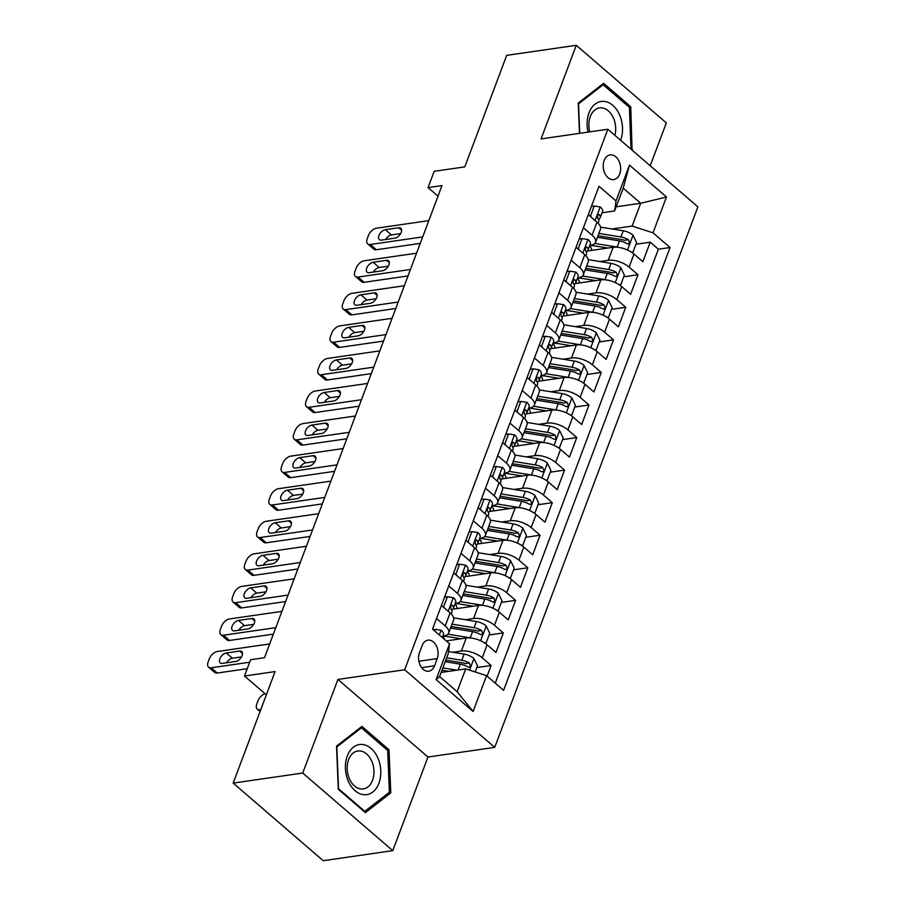<?xml version="1.0" encoding="UTF-8"?>
<svg xmlns="http://www.w3.org/2000/svg" width="906" height="906" viewBox="0 0 906 906"><rect width="100%" height="100%" fill="white"/><g stroke="black" fill="none" stroke-linecap="round" stroke-linejoin="round"><path stroke-width="1.36" d="M604.132 160.543A12.458 8.618 81.8 0 0 605.015 173.726A12.458 8.618 81.8 0 0 613.702 179.592A12.458 8.618 81.8 0 0 619.715 173.975A12.458 8.618 81.8 0 0 618.832 160.792A12.458 8.618 81.8 0 0 610.134 154.926A12.458 8.618 81.8 0 0 604.132 160.543M650.202 165.764L666.318 122.899L576.261 45.3L506.703 55.357L464.789 166.885L434.189 171.313L428.062 187.587L438.006 196.149M494.733 747.371L697.903 206.851L607.835 129.252L404.676 669.772L494.733 747.371L427.96 757.031L337.904 679.432L302.717 773.045L392.774 850.643L427.96 757.031M392.774 850.643L323.227 860.7L233.17 783.101L275.084 671.584L244.484 676.012L266.341 694.845M302.717 773.045L233.17 783.101M487.1 676.136L491.109 665.48L476.85 667.541M446.228 640.916L466.25 638.017A15.572 6.999 20.6 0 1 487.111 644.8L496.001 652.456L503.34 632.92L489.093 634.981M452.909 609.16L478.493 605.457A15.572 6.999 -159.4 0 1 499.353 612.241L508.243 619.885L515.582 600.35L501.324 602.411M465.14 576.601L490.724 572.898A15.572 6.999 -159.4 0 1 511.596 579.67L520.474 587.326L527.824 567.79L513.566 569.851M477.383 544.03L502.966 540.338A15.572 6.999 -159.4 0 1 523.827 547.111L532.717 554.766L540.055 535.231L525.808 537.292M489.625 511.471L515.208 507.768A15.572 6.999 -159.4 0 1 536.069 514.551L544.959 522.207L552.298 502.671L538.051 504.733M501.867 478.912L527.451 475.208A15.572 6.999 -159.4 0 1 548.311 481.992L557.19 489.648L564.54 470.112L550.282 472.173M514.098 446.352L539.682 442.649A15.572 6.999 -159.4 0 1 560.554 449.433L569.432 457.088L576.782 437.553L562.524 439.614M526.341 413.793L551.924 410.09A15.572 6.999 -159.4 0 1 572.785 416.873L581.675 424.518L589.013 404.982L574.766 407.043M538.583 381.222L564.166 377.53A15.572 6.999 -159.4 0 1 585.027 384.303L593.917 391.958L601.256 372.423L586.997 374.484M550.814 348.663L576.397 344.971A15.572 6.999 -159.4 0 1 597.269 351.743L606.148 359.399L613.498 339.863L599.24 341.924M563.056 316.103L588.64 312.4A15.572 6.999 -159.4 0 1 609.5 319.184L618.39 326.84L625.729 307.304L611.482 309.365M575.299 283.544L600.882 279.841A15.572 6.999 -159.4 0 1 621.743 286.624L630.633 294.28L637.971 274.745L623.713 276.806M583.396 227.723L592.094 235.209A15.572 6.999 20.6 0 1 595.536 242.298A15.572 6.999 20.6 0 1 590.701 245.209L589.817 245.333M571.154 260.282L579.851 267.768A15.572 6.999 20.6 0 1 583.305 274.858A15.572 6.999 20.6 0 1 578.458 277.768L577.575 277.893M558.923 292.842L567.609 300.328A15.572 6.999 20.6 0 1 571.063 307.417A15.572 6.999 20.6 0 1 566.216 310.328L565.333 310.452M546.68 325.401L555.378 332.898A15.572 6.999 20.6 0 1 558.821 339.988A15.572 6.999 20.6 0 1 553.985 342.887L553.102 343.023M534.438 357.961L543.136 365.458A15.572 6.999 20.6 0 1 546.59 372.547A15.572 6.999 20.6 0 1 541.743 375.458L540.859 375.582M522.207 390.531L530.893 398.017A15.572 6.999 20.6 0 1 534.347 405.107A15.572 6.999 20.6 0 1 529.5 408.017L528.617 408.142M509.965 423.091L518.651 430.577A15.572 6.999 20.6 0 1 522.105 437.666A15.572 6.999 20.6 0 1 517.269 440.576L516.375 440.701M497.722 455.65L506.42 463.136A15.572 6.999 20.6 0 1 509.863 470.225A15.572 6.999 20.6 0 1 505.027 473.136L504.144 473.26M485.491 488.209L494.178 495.695A15.572 6.999 20.6 0 1 497.632 502.785A15.572 6.999 20.6 0 1 492.785 505.695L491.901 505.831M473.249 520.769L481.935 528.266A15.572 6.999 20.6 0 1 485.39 535.355A15.572 6.999 20.6 0 1 480.542 538.255L479.659 538.39M461.007 553.328L469.704 560.825A15.572 6.999 20.6 0 1 473.147 567.915A15.572 6.999 20.6 0 1 468.311 570.825L467.428 570.95M448.764 585.899L457.462 593.385A15.572 6.999 20.6 0 1 460.916 600.474A15.572 6.999 20.6 0 1 456.069 603.385L455.186 603.509M244.484 676.012L250.6 659.727L264.507 657.711L441.981 185.571L428.062 187.587M434.54 665.763L437.236 658.594A12.072 8.358 81.8 0 0 436.375 645.831A12.072 8.358 81.8 0 0 427.96 640.146A12.072 8.358 81.8 0 0 422.139 645.593L419.444 652.762A12.072 8.358 81.8 0 0 420.293 665.525A12.072 8.358 81.8 0 0 428.719 671.21A12.072 8.358 81.8 0 0 434.54 665.763L421.596 667.631M614.619 210.951L616.012 200.962L598.979 186.274L432.524 629.115L449.569 643.792L448.176 653.792L439.603 676.578L457.134 691.686L465.695 668.888L486.556 675.672L503.6 690.349L670.055 247.519L653.011 232.831L632.15 226.058L640.712 203.261L623.192 188.165L614.619 210.951L602.048 212.774M616.012 200.962L629.477 165.141L666.476 197.021L653.011 232.831M486.556 675.672L473.102 711.482L436.103 679.613L449.569 643.792M599.772 261.528L608.22 260.305A15.572 6.999 20.6 0 1 629.092 267.089L637.971 274.745M587.541 250.985L613.124 247.281L608.22 260.305M587.541 294.088L595.989 292.865A15.572 6.999 20.6 0 1 616.85 299.648L625.729 307.304M575.299 326.647L583.747 325.424A15.572 6.999 20.6 0 1 604.608 332.208L613.498 339.863M563.056 359.218L571.505 357.995A15.572 6.999 20.6 0 1 592.365 364.767L601.256 372.423M550.814 391.777L559.262 390.554A15.572 6.999 20.6 0 1 580.134 397.326L589.013 404.982M538.583 424.336L547.031 423.113A15.572 6.999 20.6 0 1 567.892 429.897L576.782 437.553M526.341 456.896L534.789 455.673A15.572 6.999 20.6 0 1 555.65 462.456L564.54 470.112M514.098 489.455L522.547 488.232A15.572 6.999 20.6 0 1 543.419 495.016L552.298 502.671M501.867 522.015L510.316 520.803A15.572 6.999 20.6 0 1 531.176 527.575L540.055 535.231M489.625 554.585L498.074 553.362A15.572 6.999 20.6 0 1 518.934 560.135L527.824 567.79M477.383 587.145L485.831 585.922A15.572 6.999 20.6 0 1 506.703 592.694L515.582 600.35M465.152 619.704L473.589 618.481A15.572 6.999 20.6 0 1 494.461 625.265L503.34 632.92M436.533 618.458L445.22 625.944A15.572 6.999 20.6 0 1 448.674 633.034A15.572 6.999 20.6 0 1 443.827 635.944L442.943 636.069M452.909 652.263L461.358 651.04A15.572 6.999 20.6 0 1 482.219 657.824L491.109 665.48M495.254 683.158L658.368 249.207L650.214 242.174L635.955 244.246M613.124 247.281A15.572 6.999 -159.4 0 1 633.985 254.065L642.864 261.721L650.214 242.174M441.426 605.435L450.112 612.92A15.572 6.999 20.6 0 1 453.566 620.01L448.674 633.034M460.916 600.474L465.809 587.45A15.572 6.999 -159.4 0 0 462.354 580.361L453.668 572.875M473.147 567.915L478.051 554.891A15.572 6.999 -159.4 0 0 474.597 547.802L465.899 540.304M485.39 535.355L490.282 522.332A15.572 6.999 -159.4 0 0 486.839 515.231L478.142 507.745M497.632 502.785L502.524 489.761A15.572 6.999 -159.4 0 0 499.07 482.672L490.384 475.186M509.863 470.225L514.767 457.202A15.572 6.999 -159.4 0 0 511.312 450.112L502.615 442.626M522.105 437.666L526.998 424.642A15.572 6.999 -159.4 0 0 523.555 417.553L514.857 410.067M534.347 405.107L539.24 392.083A15.572 6.999 -159.4 0 0 535.786 384.993L527.099 377.508M546.59 372.547L551.482 359.523A15.572 6.999 -159.4 0 0 548.028 352.434L539.342 344.937M558.821 339.988L563.725 326.953A15.572 6.999 -159.4 0 0 560.27 319.863L551.573 312.377M571.063 307.417L575.956 294.393A15.572 6.999 -159.4 0 0 572.513 287.304L563.815 279.818M583.305 274.858L588.198 261.834A15.572 6.999 -159.4 0 0 584.744 254.745L576.057 247.259M595.536 242.298L600.44 229.275A15.572 6.999 -159.4 0 0 596.986 222.185L588.288 214.699M441.165 672.433L465.695 668.888M337.904 679.432L404.676 669.772M576.261 45.3L541.075 138.912L607.835 129.252M616.182 206.806L640.712 203.261L666.476 197.021M612.014 228.969L632.15 226.058M658.368 249.207L670.055 247.519M439.603 676.578L436.103 679.613M457.134 691.686L473.102 711.482M629.477 165.141L623.192 188.165M390.78 792.886L389.025 749.772L361.902 726.408L336.534 746.148L338.289 789.251L365.412 812.614L390.78 792.886L388.04 793.282M632.071 150.136L630.746 106.693L603.623 83.318L578.255 103.058L579.489 133.363M387.19 750.043L389.025 749.772M628.911 106.953L630.746 106.693M631.799 149.898L632.501 149.796M249.66 662.229L211.211 667.79A7.792 4.405 -49.3 0 1 208.584 667.178A7.792 4.405 -49.3 0 1 208.097 662.082L209.32 658.821A7.792 4.405 -49.3 0 1 217.338 651.505L269.694 643.928M208.584 667.178L214.665 672.422A7.792 4.405 130.7 0 0 217.304 673.033L247.225 668.696M434.563 630.87L435.14 629.33L441.233 630.27A10.317 4.632 20.6 0 1 443.396 634.857L442.377 637.598M222.332 663.407A6.229 3.522 130.7 0 1 220.226 662.92A6.229 3.522 130.7 0 1 220.577 657.337A6.229 3.522 130.7 0 1 226.251 652.988L239.603 651.052A6.229 3.522 130.7 0 1 241.709 651.55A6.229 3.522 130.7 0 1 241.358 657.133A6.229 3.522 130.7 0 1 235.685 661.471L222.332 663.407M226.534 662.796A6.229 3.522 130.7 0 1 232.332 658.232L241.483 656.907M435.14 629.33L433.113 629.625M475.186 671.969L477.496 665.819L473.849 658.368A10.317 4.632 -159.4 0 0 464.155 654.098L448.481 651.55M456.805 670.18L442.864 667.903M260.792 709.602L259.897 709.726L260.543 710.281M448.753 671.335L441.992 670.236M445.186 661.72L460.361 664.189A10.317 4.632 20.6 0 1 467.892 666.941L469.206 667.258L470.474 665.978L469.353 663.033A10.317 4.632 -159.4 0 0 461.822 660.281L446.658 657.813M445.786 660.146L463.023 662.954A5.255 2.367 20.6 0 1 465.356 663.611L469.353 663.033M265.005 693.69A7.792 4.405 -49.3 0 0 258.006 700.768L256.783 704.019A7.792 4.405 -49.3 0 0 257.259 709.115A7.792 4.405 -49.3 0 0 259.897 709.726M347.281 755.966A25.311 17.52 81.8 0 0 355.141 790.757A25.311 17.52 81.8 0 0 378.923 783.226A25.311 17.52 81.8 0 0 371.052 748.424A25.311 17.52 81.8 0 0 347.281 755.966M348.584 759.636A19.162 13.262 81.8 0 0 349.931 779.907A19.162 13.262 81.8 0 0 363.306 788.922A19.162 13.262 81.8 0 0 372.547 780.281A19.162 13.262 81.8 0 0 371.2 760.009A19.162 13.262 81.8 0 0 357.825 750.995A19.162 13.262 81.8 0 0 348.584 759.636M387.689 750.474L389.376 792.24L364.801 811.357L338.516 788.718L336.817 746.952L361.403 727.824L387.689 750.474M364.065 811.47L364.801 811.357M359.784 728.062L361.403 727.824M620.599 140.249A25.311 17.52 81.8 0 0 619.625 114.994A25.311 17.52 81.8 0 0 597.02 102.854A25.311 17.52 81.8 0 0 588.073 132.117M614.868 135.311A19.162 13.262 81.8 0 0 613.487 118.154A19.162 13.262 81.8 0 0 599.546 107.905A19.162 13.262 81.8 0 0 589.795 131.868M601.493 84.971L603.124 84.745L629.41 107.384L631.006 149.218M579.738 133.318L578.538 103.862L603.124 84.745M275.809 627.654L223.454 635.219A7.792 4.405 -49.3 0 1 220.815 634.608A7.792 4.405 -49.3 0 1 220.339 629.511L221.562 626.261A7.792 4.405 -49.3 0 1 229.569 618.945L281.936 611.369M220.815 634.608L226.908 639.851A7.792 4.405 130.7 0 0 229.535 640.463L273.374 634.132M442.853 606.658L443.714 606.533L447.383 596.771L453.476 597.7A10.317 4.632 20.6 0 1 455.639 602.297L453.317 608.481A10.317 4.632 -159.4 0 0 452.626 605.514L451.811 605.117M443.714 606.533L444.45 608.028M234.575 630.848A6.229 3.522 130.7 0 1 232.468 630.361A6.229 3.522 130.7 0 1 232.819 624.778A6.229 3.522 130.7 0 1 238.493 620.429L251.845 618.492A6.229 3.522 130.7 0 1 253.952 618.979A6.229 3.522 130.7 0 1 253.601 624.562A6.229 3.522 130.7 0 1 247.927 628.911L234.575 630.848M451.675 610.316L452.728 609.342A10.317 4.632 -159.4 0 0 453.317 608.481M450.962 605.752L452.626 605.514C450.724 605.129 450.237 606.431 451.165 609.421A10.317 4.632 20.6 0 1 451.845 612.388L451.245 613.985M238.776 630.236A6.229 3.522 130.7 0 1 244.575 625.672L253.725 624.347M447.383 596.771L444.529 597.179M288.051 595.095L235.696 602.66A7.792 4.405 -49.3 0 1 233.057 602.048A7.792 4.405 -49.3 0 1 232.582 596.952L233.805 593.702A7.792 4.405 -49.3 0 1 241.811 586.386L294.167 578.809M233.057 602.048L239.139 607.292A7.792 4.405 130.7 0 0 241.777 607.903L285.617 601.561M455.084 574.098L455.956 573.974L459.625 564.2L465.718 565.14A10.317 4.632 20.6 0 1 467.881 569.738L465.559 575.922A10.317 4.632 -159.4 0 0 464.869 572.954L464.053 572.558M455.956 573.974L456.681 575.469M246.806 598.288A6.229 3.522 130.7 0 1 244.699 597.79A6.229 3.522 130.7 0 1 245.062 592.207A6.229 3.522 130.7 0 1 250.724 587.869L264.076 585.933A6.229 3.522 130.7 0 1 266.194 586.42A6.229 3.522 130.7 0 1 265.832 592.003A6.229 3.522 130.7 0 1 260.169 596.352L246.806 598.288M463.917 577.756L464.971 576.782A10.317 4.632 -159.4 0 0 465.559 575.922M463.193 573.192L464.869 572.954C462.966 572.569 462.468 573.872 463.396 576.862A10.317 4.632 20.6 0 1 464.087 579.829L463.487 581.426M251.007 597.677A6.229 3.522 130.7 0 1 256.817 593.113L265.968 591.788M459.625 564.2L456.771 564.619M300.294 562.524L247.927 570.101A7.792 4.405 -49.3 0 1 245.299 569.489A7.792 4.405 -49.3 0 1 244.813 564.393L246.036 561.142A7.792 4.405 -49.3 0 1 254.054 553.826L306.409 546.25M245.299 569.489L251.381 574.732A7.792 4.405 130.7 0 0 254.02 575.344L297.859 569.002M467.326 541.539L468.187 541.414L471.856 531.641L477.949 532.581A10.317 4.632 20.6 0 1 480.123 537.179L477.79 543.362A10.317 4.632 -159.4 0 0 477.111 540.395L476.284 539.999M468.187 541.414L468.923 542.909M259.048 565.718A6.229 3.522 130.7 0 1 256.942 565.231A6.229 3.522 130.7 0 1 257.293 559.648A6.229 3.522 130.7 0 1 262.966 555.299L276.319 553.373A6.229 3.522 130.7 0 1 278.425 553.86A6.229 3.522 130.7 0 1 278.074 559.444A6.229 3.522 130.7 0 1 272.4 563.792L259.048 565.718M476.16 545.197L477.213 544.212A10.317 4.632 -159.4 0 0 477.79 543.362M475.435 540.633L477.111 540.395C475.197 540.01 474.71 541.312 475.639 544.302A10.317 4.632 20.6 0 1 476.33 547.269L475.729 548.855M263.25 565.118A6.229 3.522 130.7 0 1 269.048 560.542L278.199 559.217M471.856 531.641L469.002 532.06M312.525 529.965L260.169 537.541A7.792 4.405 -49.3 0 1 257.531 536.93A7.792 4.405 -49.3 0 1 257.055 531.833L258.278 528.572A7.792 4.405 -49.3 0 1 266.296 521.256L318.652 513.691M257.531 536.93L263.623 542.173A7.792 4.405 130.7 0 0 266.262 542.785L310.09 536.443M479.568 508.979L480.429 508.855L484.098 499.081L490.191 500.021A10.317 4.632 20.6 0 1 492.354 504.608L490.033 510.803A10.317 4.632 -159.4 0 0 489.353 507.824L488.527 507.439M480.429 508.855L481.165 510.35M271.29 533.158A6.229 3.522 130.7 0 1 269.184 532.671A6.229 3.522 130.7 0 1 269.535 527.088A6.229 3.522 130.7 0 1 275.209 522.739L288.561 520.814A6.229 3.522 130.7 0 1 290.667 521.301A6.229 3.522 130.7 0 1 290.316 526.884A6.229 3.522 130.7 0 1 284.643 531.233L271.29 533.158M488.402 512.637L489.444 511.652A10.317 4.632 -159.4 0 0 490.033 510.803M487.677 508.073L489.353 507.824C487.439 507.451 486.952 508.753 487.881 511.731A10.317 4.632 20.6 0 1 488.56 514.71L487.96 516.295M275.492 532.558A6.229 3.522 130.7 0 1 281.29 527.983L290.441 526.658M484.098 499.081L481.245 499.5M484.336 642.762L486.069 643.022L489.738 633.26L486.092 625.808A10.317 4.632 -159.4 0 0 476.386 621.527L453.646 617.835M442.762 636.556A12.265 5.515 20.6 0 1 444.563 639.489M471.686 638.096A10.317 4.632 -159.4 0 0 470.271 637.813L447.938 634.177M460.995 638.775L447.824 636.635A24.722 11.11 -159.4 0 0 442.921 636.137M451.143 626.465A24.722 11.11 20.6 0 1 451.618 626.544L475.265 630.395A5.255 2.367 20.6 0 1 477.598 631.052L481.596 630.474A10.317 4.632 -159.4 0 0 474.065 627.722L452.015 624.132M450.554 628.039L472.592 631.629A10.317 4.632 20.6 0 1 480.123 634.381L481.448 634.698L482.717 633.419L481.596 630.474M486.069 643.022L484.982 643.181M496.579 610.202L498.3 610.463L501.981 600.701L498.334 593.249A10.317 4.632 -159.4 0 0 488.628 588.968L465.888 585.276M455.005 603.996A12.265 5.515 20.6 0 1 456.771 608.594M483.917 605.536A10.317 4.632 -159.4 0 0 482.513 605.253L460.18 601.618M473.226 606.216L460.067 604.076A24.722 11.11 -159.4 0 0 455.163 603.577M463.385 593.906A24.722 11.11 20.6 0 1 463.861 593.985L487.507 597.824A5.255 2.367 20.6 0 1 489.829 598.492L493.838 597.903A10.317 4.632 -159.4 0 0 486.307 595.163L464.257 591.573M462.785 595.48L484.835 599.07A10.317 4.632 20.6 0 1 492.366 601.811L493.691 602.139L494.959 600.859L493.838 597.903M498.3 610.463L497.224 610.621M508.821 577.632L510.542 577.903L514.212 568.13L510.565 560.678A10.317 4.632 -159.4 0 0 500.871 556.409L478.119 552.705M467.236 571.437A12.265 5.515 20.6 0 1 469.014 576.035M496.16 572.977A10.317 4.632 -159.4 0 0 494.744 572.694L472.422 569.059M485.469 573.657L472.309 571.516A24.722 11.11 -159.4 0 0 467.394 571.018M475.616 561.346A24.722 11.11 20.6 0 1 476.103 561.414L499.75 565.265A5.255 2.367 20.6 0 1 502.071 565.922L506.08 565.344A10.317 4.632 -159.4 0 0 498.538 562.592L476.499 559.013M475.027 562.92L497.077 566.499A10.317 4.632 20.6 0 1 504.608 569.251L505.922 569.58L507.19 568.3L506.08 565.344M510.542 577.903L509.466 578.062M521.052 545.072L522.785 545.344L526.454 535.571L522.807 528.119A10.317 4.632 -159.4 0 0 513.102 523.849L490.361 520.146M479.478 538.877A12.265 5.515 20.6 0 1 481.256 543.475M508.402 540.418A10.317 4.632 -159.4 0 0 506.986 540.135L484.653 536.499M497.711 541.097L484.54 538.957A24.722 11.11 -159.4 0 0 479.636 538.458M487.858 528.787A24.722 11.11 20.6 0 1 488.334 528.855L511.981 532.705A5.255 2.367 20.6 0 1 514.314 533.362L518.311 532.785A10.317 4.632 -159.4 0 0 510.78 530.033L488.742 526.443M487.269 530.361L509.308 533.94A10.317 4.632 20.6 0 1 516.85 536.692L518.164 537.02L519.432 535.74L518.311 532.785M522.785 545.344L521.697 545.491M324.767 497.405L272.412 504.982A7.792 4.405 -49.3 0 1 269.773 504.37A7.792 4.405 -49.3 0 1 269.297 499.274L270.52 496.012A7.792 4.405 -49.3 0 1 278.527 488.696L330.883 481.131M269.773 504.37L275.854 509.614A7.792 4.405 130.7 0 0 278.493 510.225L322.332 503.883M491.811 476.409L492.671 476.284L496.341 466.522L502.434 467.462A10.317 4.632 20.6 0 1 504.597 472.049L502.275 478.232A10.317 4.632 -159.4 0 0 501.584 475.265L500.769 474.869M492.671 476.284L493.396 477.79M283.533 500.599A6.229 3.522 130.7 0 1 281.415 500.112A6.229 3.522 130.7 0 1 281.777 494.529A6.229 3.522 130.7 0 1 287.44 490.18L300.792 488.243A6.229 3.522 130.7 0 1 302.91 488.742A6.229 3.522 130.7 0 1 302.547 494.325A6.229 3.522 130.7 0 1 296.885 498.674L283.533 500.599M500.633 480.078L501.686 479.093A10.317 4.632 -159.4 0 0 502.275 478.232M499.919 475.514L501.584 475.265C499.682 474.891 499.195 476.194 500.123 479.172A10.317 4.632 20.6 0 1 500.803 482.139L500.203 483.736M287.723 499.987A6.229 3.522 130.7 0 1 293.533 495.423L302.683 494.098M496.341 466.522L493.487 466.93M533.294 512.513L535.016 512.785L538.696 503.011L535.05 495.559A10.317 4.632 -159.4 0 0 525.344 491.29L502.604 487.587M491.72 506.318A12.265 5.515 20.6 0 1 493.487 510.916M520.644 507.847A10.317 4.632 -159.4 0 0 519.229 507.564L496.896 503.94M509.953 508.538L496.782 506.386A24.722 11.11 -159.4 0 0 491.879 505.899M500.101 496.216A24.722 11.11 20.6 0 1 500.576 496.295L524.223 500.146A5.255 2.367 20.6 0 1 526.545 500.803L530.554 500.225A10.317 4.632 -159.4 0 0 523.022 497.473L500.973 493.883M499.512 497.79L521.55 501.38A10.317 4.632 20.6 0 1 529.081 504.132L530.406 504.449L531.675 503.181L530.554 500.225M535.016 512.785L533.94 512.932M337.009 464.846L284.654 472.422A7.792 4.405 -49.3 0 1 282.015 471.811A7.792 4.405 -49.3 0 1 281.528 466.715L282.751 463.453A7.792 4.405 -49.3 0 1 290.769 456.137L343.125 448.561M282.015 471.811L288.097 477.043A7.792 4.405 130.7 0 0 290.735 477.666L334.574 471.324M504.042 443.849L504.902 443.725L508.583 433.963L514.665 434.903A10.317 4.632 20.6 0 1 516.839 439.489L514.506 445.673A10.317 4.632 -159.4 0 0 513.827 442.706L513.011 442.309M504.902 443.725L505.639 445.231M295.764 468.04A6.229 3.522 130.7 0 1 293.657 467.553A6.229 3.522 130.7 0 1 294.008 461.969A6.229 3.522 130.7 0 1 299.682 457.621L313.034 455.684A6.229 3.522 130.7 0 1 315.141 456.182A6.229 3.522 130.7 0 1 314.79 461.766A6.229 3.522 130.7 0 1 309.116 466.103L295.764 468.04M512.875 447.519L513.928 446.533A10.317 4.632 -159.4 0 0 514.506 445.673M512.15 442.943L513.827 442.706C511.913 442.321 511.426 443.623 512.354 446.613A10.317 4.632 20.6 0 1 513.045 449.58L512.445 451.177M299.965 467.428A6.229 3.522 130.7 0 1 305.764 462.864L314.926 461.539M508.583 433.963L505.718 434.37M545.537 479.954L547.258 480.214L550.927 470.452L547.281 463A10.317 4.632 -159.4 0 0 537.586 458.73L514.846 455.027M503.963 473.747A12.265 5.515 20.6 0 1 505.729 478.357M532.875 475.288A10.317 4.632 -159.4 0 0 531.46 475.004L509.138 471.369M522.184 475.967L509.025 473.827A24.722 11.11 -159.4 0 0 504.11 473.328M512.332 463.657A24.722 11.11 20.6 0 1 512.819 463.736L536.465 467.587A5.255 2.367 20.6 0 1 538.787 468.243L542.796 467.666A10.317 4.632 -159.4 0 0 535.253 464.914L513.215 461.324M511.743 465.231L533.793 468.821A10.317 4.632 20.6 0 1 541.324 471.573L542.637 471.89L543.906 470.61L542.796 467.666M547.258 480.214L546.182 480.373M349.252 432.287L296.885 439.852A7.792 4.405 -49.3 0 1 294.257 439.24A7.792 4.405 -49.3 0 1 293.77 434.144L294.994 430.894A7.792 4.405 -49.3 0 1 303.012 423.578L355.367 416.001M294.257 439.24L300.339 444.484A7.792 4.405 130.7 0 0 302.978 445.095L346.817 438.764M516.284 411.29L517.145 411.165L520.814 401.403L526.907 402.332A10.317 4.632 20.6 0 1 529.07 406.93L526.748 413.113A10.317 4.632 -159.4 0 0 526.069 410.146L525.242 409.75M517.145 411.165L517.881 412.66M308.006 435.48A6.229 3.522 130.7 0 1 305.9 434.982A6.229 3.522 130.7 0 1 306.251 429.41A6.229 3.522 130.7 0 1 311.924 425.061L325.277 423.125A6.229 3.522 130.7 0 1 327.383 423.612A6.229 3.522 130.7 0 1 327.032 429.195A6.229 3.522 130.7 0 1 321.358 433.544L308.006 435.48M525.118 414.948L526.16 413.974A10.317 4.632 -159.4 0 0 526.748 413.113M524.393 410.384L526.069 410.146C524.155 409.761 523.668 411.064 524.597 414.053A10.317 4.632 20.6 0 1 525.276 417.02L524.687 418.617M312.208 434.869A6.229 3.522 130.7 0 1 318.006 430.305L327.157 428.98M520.814 401.403L517.96 401.811M557.779 447.394L559.5 447.655L563.17 437.892L559.523 430.441A10.317 4.632 -159.4 0 0 549.829 426.16L527.077 422.468M516.194 441.188A12.265 5.515 20.6 0 1 517.972 445.786M545.118 442.728A10.317 4.632 -159.4 0 0 543.702 442.445L521.369 438.81M534.427 443.408L521.256 441.267A24.722 11.11 -159.4 0 0 516.352 440.769M524.574 431.097A24.722 11.11 20.6 0 1 525.061 431.177L548.696 435.027A5.255 2.367 20.6 0 1 551.029 435.684L555.027 435.106A10.317 4.632 -159.4 0 0 547.496 432.355L525.457 428.765M523.985 432.672L546.024 436.262A10.317 4.632 20.6 0 1 553.566 439.014L554.88 439.331L556.148 438.051L555.027 435.106M559.5 447.655L558.424 447.813M361.483 399.727L309.127 407.292A7.792 4.405 -49.3 0 1 306.488 406.681A7.792 4.405 -49.3 0 1 306.013 401.585L307.236 398.334A7.792 4.405 -49.3 0 1 315.243 391.018L367.61 383.442M306.488 406.681L312.581 411.924A7.792 4.405 130.7 0 0 315.209 412.536L359.048 406.194M528.526 378.731L529.387 378.606L533.056 368.833L539.149 369.773A10.317 4.632 20.6 0 1 541.312 374.371L538.991 380.554A10.317 4.632 -159.4 0 0 538.3 377.587L537.485 377.19M529.387 378.606L530.123 380.101M320.248 402.921A6.229 3.522 130.7 0 1 318.131 402.423A6.229 3.522 130.7 0 1 318.493 396.839A6.229 3.522 130.7 0 1 324.155 392.502L337.519 390.565A6.229 3.522 130.7 0 1 339.625 391.052A6.229 3.522 130.7 0 1 339.263 396.635A6.229 3.522 130.7 0 1 333.601 400.984L320.248 402.921M537.349 382.389L538.402 381.415A10.317 4.632 -159.4 0 0 538.991 380.554M536.635 377.825L538.3 377.587C536.397 377.202 535.91 378.504 536.839 381.494A10.317 4.632 20.6 0 1 537.518 384.461L536.918 386.058M324.45 402.309A6.229 3.522 130.7 0 1 330.248 397.734L339.399 396.42M533.056 368.833L530.203 369.252M570.01 414.835L571.743 415.095L575.412 405.322L571.765 397.881A10.317 4.632 -159.4 0 0 562.06 393.6L539.319 389.897M528.436 408.629A12.265 5.515 20.6 0 1 530.214 413.227M557.36 410.169A10.317 4.632 -159.4 0 0 555.944 409.886L533.611 406.25M546.669 410.848L533.498 408.708A24.722 11.11 -159.4 0 0 528.594 408.21M536.816 398.538A24.722 11.11 20.6 0 1 537.292 398.617L560.939 402.457A5.255 2.367 20.6 0 1 563.272 403.125L567.269 402.536A10.317 4.632 -159.4 0 0 559.738 399.795L537.688 396.205M536.227 400.112L558.266 403.702A10.317 4.632 20.6 0 1 565.797 406.443L567.122 406.771L568.39 405.492L567.269 402.536M571.743 415.095L570.655 415.254M373.725 367.156L321.37 374.733A7.792 4.405 -49.3 0 1 318.731 374.121A7.792 4.405 -49.3 0 1 318.255 369.025L319.478 365.775A7.792 4.405 -49.3 0 1 327.485 358.448L379.841 350.882M318.731 374.121L324.812 379.365A7.792 4.405 130.7 0 0 327.451 379.976L371.29 373.634M540.757 346.171L541.618 346.047L545.299 336.273L551.392 337.213A10.317 4.632 20.6 0 1 553.555 341.8L551.222 347.995A10.317 4.632 -159.4 0 0 550.542 345.027L549.727 344.631M541.618 346.047L542.354 347.542M332.479 370.35A6.229 3.522 130.7 0 1 330.373 369.863A6.229 3.522 130.7 0 1 330.724 364.28A6.229 3.522 130.7 0 1 336.398 359.931L349.75 358.006A6.229 3.522 130.7 0 1 351.856 358.493A6.229 3.522 130.7 0 1 351.505 364.076A6.229 3.522 130.7 0 1 345.832 368.425L332.479 370.35M549.591 349.829L550.644 348.844A10.317 4.632 -159.4 0 0 551.222 347.995M548.866 345.265L550.542 345.027C548.64 344.642 548.141 345.945 549.07 348.935A10.317 4.632 20.6 0 1 549.761 351.902L549.161 353.487M336.681 369.75A6.229 3.522 130.7 0 1 342.479 365.175L351.641 363.85M545.299 336.273L542.445 336.692M582.252 382.264L583.974 382.536L587.643 372.762L584.008 365.311A10.317 4.632 -159.4 0 0 574.302 361.041L551.561 357.338M540.678 376.069A12.265 5.515 20.6 0 1 542.445 380.667M569.591 377.609A10.317 4.632 -159.4 0 0 568.187 377.326L545.854 373.691M558.9 378.289L545.74 376.149A24.722 11.11 -159.4 0 0 540.825 375.65M549.059 365.979A24.722 11.11 20.6 0 1 549.534 366.047L573.181 369.897A5.255 2.367 20.6 0 1 575.503 370.554L579.512 369.976A10.317 4.632 -159.4 0 0 571.98 367.224L549.931 363.646M548.458 367.553L570.508 371.132A10.317 4.632 20.6 0 1 578.039 373.884L579.364 374.212L580.621 372.932L579.512 369.976M583.974 382.536L582.898 382.694M385.967 334.597L333.601 342.174A7.792 4.405 -49.3 0 1 330.973 341.562A7.792 4.405 -49.3 0 1 330.486 336.466L331.709 333.204A7.792 4.405 -49.3 0 1 339.727 325.888L392.083 318.323M330.973 341.562L337.055 346.805A7.792 4.405 130.7 0 0 339.693 347.417L383.532 341.075M553 313.612L553.86 313.487L557.53 303.714L563.623 304.654A10.317 4.632 20.6 0 1 565.786 309.24L563.464 315.435A10.317 4.632 -159.4 0 0 562.785 312.457L561.958 312.072M553.86 313.487L554.597 314.982M344.722 337.791A6.229 3.522 130.7 0 1 342.615 337.304A6.229 3.522 130.7 0 1 342.966 331.721A6.229 3.522 130.7 0 1 348.64 327.372L361.992 325.447A6.229 3.522 130.7 0 1 364.099 325.934A6.229 3.522 130.7 0 1 363.748 331.517A6.229 3.522 130.7 0 1 358.074 335.866L344.722 337.791M561.833 317.27L562.886 316.285A10.317 4.632 -159.4 0 0 563.464 315.435M561.108 312.706L562.785 312.457C560.871 312.083 560.384 313.385 561.312 316.364A10.317 4.632 20.6 0 1 561.992 319.342L561.403 320.928M348.923 337.191A6.229 3.522 130.7 0 1 354.722 332.615L363.872 331.29M557.53 303.714L554.676 304.122M594.495 349.705L596.216 349.976L599.885 340.203L596.239 332.751A10.317 4.632 -159.4 0 0 586.544 328.482L563.792 324.778M552.909 343.51A12.265 5.515 20.6 0 1 554.687 348.108M581.833 345.05A10.317 4.632 -159.4 0 0 580.418 344.767L558.096 341.132M571.142 345.73L557.983 343.589A24.722 11.11 -159.4 0 0 553.068 343.091M561.29 333.419A24.722 11.11 20.6 0 1 561.777 333.487L585.423 337.338A5.255 2.367 20.6 0 1 587.745 337.995L591.743 337.417A10.317 4.632 -159.4 0 0 584.211 334.665L562.173 331.075M560.701 334.982L582.751 338.572A10.317 4.632 20.6 0 1 590.282 341.324L591.595 341.653L592.864 340.373L591.743 337.417M596.216 349.976L595.14 350.124M398.198 302.038L345.843 309.614A7.792 4.405 -49.3 0 1 343.204 309.003A7.792 4.405 -49.3 0 1 342.728 303.906L343.952 300.645A7.792 4.405 -49.3 0 1 351.958 293.329L404.325 285.752M343.204 309.003L349.297 314.246A7.792 4.405 130.7 0 0 351.924 314.858L395.763 308.516M565.242 281.041L566.103 280.917L569.772 271.154L575.865 272.094A10.317 4.632 20.6 0 1 578.028 276.681L575.706 282.865A10.317 4.632 -159.4 0 0 575.027 279.897L574.2 279.501M566.103 280.917L566.839 282.423M356.964 305.231A6.229 3.522 130.7 0 1 354.858 304.744A6.229 3.522 130.7 0 1 355.209 299.161A6.229 3.522 130.7 0 1 360.882 294.812L374.235 292.876A6.229 3.522 130.7 0 1 376.341 293.374A6.229 3.522 130.7 0 1 375.99 298.957A6.229 3.522 130.7 0 1 370.316 303.306L356.964 305.231M574.064 284.711L575.117 283.725A10.317 4.632 -159.4 0 0 575.706 282.865M573.351 280.147L575.027 279.897C573.113 279.524 572.626 280.826 573.555 283.805A10.317 4.632 20.6 0 1 574.234 286.772L573.634 288.368M361.166 304.62A6.229 3.522 130.7 0 1 366.964 300.056L376.115 298.731M569.772 271.154L566.918 271.562M606.726 317.145L608.458 317.417L612.128 307.644L608.481 300.192A10.317 4.632 -159.4 0 0 598.775 295.922L576.035 292.219M565.151 310.951A12.265 5.515 20.6 0 1 566.93 315.548M594.076 312.479A10.317 4.632 -159.4 0 0 592.66 312.196L570.327 308.561M583.385 313.17L570.214 311.018A24.722 11.11 -159.4 0 0 565.31 310.531M573.532 300.849A24.722 11.11 20.6 0 1 574.008 300.928L597.654 304.778A5.255 2.367 20.6 0 1 599.987 305.435L603.985 304.858A10.317 4.632 -159.4 0 0 596.454 302.106L574.404 298.516M572.943 302.423L594.982 306.013A10.317 4.632 20.6 0 1 602.513 308.765L603.838 309.082L605.106 307.814L603.985 304.858M608.458 317.417L607.371 317.564M410.441 269.478L358.085 277.055A7.792 4.405 -49.3 0 1 355.446 276.432A7.792 4.405 -49.3 0 1 354.971 271.347L356.194 268.085A7.792 4.405 -49.3 0 1 364.201 260.769L416.556 253.193M355.446 276.432L361.528 281.675A7.792 4.405 130.7 0 0 364.167 282.298L408.006 275.956M577.484 248.482L578.345 248.357L582.014 238.595L588.107 239.535A10.317 4.632 20.6 0 1 590.27 244.122L587.949 250.305A10.317 4.632 -159.4 0 0 587.258 247.338L586.442 246.942M578.345 248.357L579.07 249.863M369.195 272.672A6.229 3.522 130.7 0 1 367.089 272.185A6.229 3.522 130.7 0 1 367.451 266.602A6.229 3.522 130.7 0 1 373.113 262.253L386.466 260.316A6.229 3.522 130.7 0 1 388.583 260.815A6.229 3.522 130.7 0 1 388.221 266.387A6.229 3.522 130.7 0 1 382.559 270.735L369.195 272.672M586.307 252.151L587.36 251.166A10.317 4.632 -159.4 0 0 587.949 250.305M585.593 247.576L587.258 247.338C585.355 246.953 584.857 248.255 585.797 251.245A10.317 4.632 20.6 0 1 586.476 254.212L585.876 255.809M373.397 272.06A6.229 3.522 130.7 0 1 379.206 267.497L388.357 266.171M582.014 238.595L579.16 239.003M618.968 284.586L620.689 284.846L624.37 275.084L620.723 267.632A10.317 4.632 -159.4 0 0 611.018 263.363L588.277 259.66M577.394 278.38A12.265 5.515 20.6 0 1 579.16 282.989M606.318 279.92A10.317 4.632 -159.4 0 0 604.902 279.637L582.569 276.002M595.616 280.6L582.456 278.459A24.722 11.11 -159.4 0 0 577.552 277.961M585.774 268.289A24.722 11.11 20.6 0 1 586.25 268.369L609.897 272.219A5.255 2.367 20.6 0 1 612.218 272.876L616.227 272.298A10.317 4.632 -159.4 0 0 608.696 269.546L586.646 265.956M585.185 269.863L607.224 273.453A10.317 4.632 20.6 0 1 614.755 276.205L616.08 276.523L617.348 275.243L616.227 272.298M620.689 284.846L619.613 285.005M422.683 236.919L370.328 244.484A7.792 4.405 -49.3 0 1 367.689 243.873A7.792 4.405 -49.3 0 1 367.202 238.776L368.425 235.526A7.792 4.405 -49.3 0 1 376.443 228.21L428.798 220.634M367.689 243.873L373.77 249.116A7.792 4.405 130.7 0 0 376.409 249.728L420.248 243.386M589.715 215.922L590.576 215.798L594.257 206.024L600.338 206.964A10.317 4.632 20.6 0 1 602.513 211.562L600.18 217.746A10.317 4.632 -159.4 0 0 599.5 214.779L598.673 214.382M590.576 215.798L591.312 217.293M381.437 240.113A6.229 3.522 130.7 0 1 379.331 239.614A6.229 3.522 130.7 0 1 379.682 234.042A6.229 3.522 130.7 0 1 385.356 229.694L398.708 227.757A6.229 3.522 130.7 0 1 400.814 228.244A6.229 3.522 130.7 0 1 400.463 233.827A6.229 3.522 130.7 0 1 394.79 238.176L381.437 240.113M598.549 219.58L599.602 218.606A10.317 4.632 -159.4 0 0 600.18 217.746M597.824 215.016L599.5 214.779C597.586 214.394 597.099 215.696 598.028 218.686A10.317 4.632 20.6 0 1 598.719 221.653L598.119 223.25M385.639 239.501A6.229 3.522 130.7 0 1 391.437 234.937L400.599 233.612M594.257 206.024L591.392 206.443M631.21 252.027L632.932 252.287L636.601 242.525L632.954 235.073A10.317 4.632 -159.4 0 0 623.26 230.792L600.519 227.1M589.625 245.82A12.265 5.515 20.6 0 1 591.403 250.418M618.549 247.361A10.317 4.632 -159.4 0 0 617.133 247.078L594.812 243.442M607.858 248.04L594.698 245.9A24.722 11.11 -159.4 0 0 589.783 245.401M598.005 235.73A24.722 11.11 20.6 0 1 598.492 235.809L622.139 239.66A5.255 2.367 20.6 0 1 624.461 240.316L628.47 239.739A10.317 4.632 -159.4 0 0 620.927 236.987L598.889 233.397M597.416 237.304L619.466 240.894A10.317 4.632 20.6 0 1 626.997 243.646L628.311 243.963L629.579 242.683L628.47 239.739M632.932 252.287L631.856 252.446M600.882 279.841L595.989 292.865M588.64 312.4L583.747 325.424M576.397 344.971L571.505 357.995M564.166 377.53L559.262 390.554M551.924 410.09L547.031 423.113M539.682 442.649L534.789 455.673M527.451 475.208L522.547 488.232M515.208 507.768L510.316 520.803M502.966 540.338L498.074 553.362M490.724 572.898L485.831 585.922M478.493 605.457L473.589 618.481M466.25 638.017L461.358 651.04M487.111 644.8L482.219 657.824M633.985 254.065L629.092 267.089M621.743 286.624L616.85 299.648M609.5 319.184L604.608 332.208M597.269 351.743L592.365 364.767M585.027 384.303L580.134 397.326M572.785 416.873L567.892 429.897M560.554 449.433L555.65 462.456M548.311 481.992L543.419 495.016M536.069 514.551L531.176 527.575M523.827 547.111L518.934 560.135M511.596 579.67L506.703 592.694M499.353 612.241L494.461 625.265M450.112 612.92L445.22 625.944M462.354 580.361L457.462 593.385M474.597 547.802L469.704 560.825M486.839 515.231L481.935 528.266M499.07 482.672L494.178 495.695M511.312 450.112L506.42 463.136M523.555 417.553L518.651 430.577M535.786 384.993L530.893 398.017M548.028 352.434L543.136 365.458M560.27 319.863L555.378 332.898M572.513 287.304L567.609 300.328M584.744 254.745L579.851 267.768M596.986 222.185L592.094 235.209M418.855 661.255L437.236 658.594M217.304 673.033L211.211 667.79M441.086 630.236L439.308 634.959M226.251 652.988L232.332 658.232M239.603 651.052L242.502 653.554M469.58 670.157L473.94 658.549M461.822 660.281L464.155 654.098M458.176 669.976L460.361 664.189M229.535 640.463L223.454 635.219M453.328 597.677L448.21 611.278M238.493 620.429L244.575 625.672M251.845 618.492L254.745 620.995M241.777 607.903L235.696 602.66M465.559 565.118L460.452 578.719M250.724 587.869L256.817 593.113M264.076 585.933L266.987 588.436M254.02 575.344L247.927 570.101M477.802 532.558L472.694 546.159M262.966 555.299L269.048 560.542M276.319 553.373L279.229 555.876M266.262 542.785L260.169 537.541M490.044 499.999L484.925 513.6M275.209 522.739L281.29 527.983M288.561 520.814L291.46 523.317M480.633 640.757L486.182 625.989M474.065 627.722L476.386 621.527M470.271 637.813L472.592 631.629M492.875 608.198L498.425 593.43M486.307 595.163L488.628 588.968M482.513 605.253L484.835 599.07M505.106 575.638L510.656 560.871M498.538 562.592L500.871 556.409M494.744 572.694L497.077 566.499M517.349 543.079L522.898 528.311M510.78 530.033L513.102 523.849M506.986 540.135L509.308 533.94M278.493 510.225L272.412 504.982M502.275 467.439L497.168 481.029M287.44 490.18L293.533 495.423M300.792 488.243L303.703 490.746M529.591 510.52L535.14 495.752M523.022 497.473L525.344 491.29M519.229 507.564L521.55 501.38M290.735 477.666L284.654 472.422M514.517 434.869L509.41 448.47M299.682 457.621L305.764 462.864M313.034 455.684L315.945 458.187M541.822 477.96L547.383 463.181M535.253 464.914L537.586 458.73M531.46 475.004L533.793 468.821M302.978 445.095L296.885 439.852M526.76 402.309L521.641 415.911M311.924 425.061L318.006 430.305M325.277 423.125L328.176 425.627M554.064 445.39L559.614 430.622M547.496 432.355L549.829 426.16M543.702 442.445L546.024 436.262M315.209 412.536L309.127 407.292M538.991 369.75L533.883 383.351M324.155 392.502L330.248 397.734M337.519 390.565L340.418 393.068M566.307 412.83L571.856 398.062M559.738 399.795L562.06 393.6M555.944 409.886L558.266 403.702M327.451 379.976L321.37 374.733M551.233 337.191L546.125 350.792M336.398 359.931L342.479 365.175M349.75 358.006L352.661 360.509M578.549 380.271L584.098 365.503M571.98 367.224L574.302 361.041M568.187 377.326L570.508 371.132M339.693 347.417L333.601 342.174M563.475 304.631L558.368 318.221M348.64 327.372L354.722 332.615M361.992 325.447L364.903 327.949M590.78 347.711L596.329 332.944M584.211 334.665L586.544 328.482M580.418 344.767L582.751 338.572M351.924 314.858L345.843 309.614M575.718 272.072L570.599 285.662M360.882 294.812L366.964 300.056M374.235 292.876L377.134 295.379M603.022 315.152L608.572 300.384M596.454 302.106L598.775 295.922M592.66 312.196L594.982 306.013M364.167 282.298L358.085 277.055M587.949 239.501L582.841 253.102M373.113 262.253L379.206 267.497M386.466 260.316L389.376 262.819M615.265 282.581L620.814 267.814M608.696 269.546L611.018 263.363M604.902 279.637L607.224 273.453M376.409 249.728L370.328 244.484M600.191 206.942L595.083 220.543M385.356 229.694L391.437 234.937M398.708 227.757L401.618 230.26M627.496 250.022L633.056 235.254M620.927 236.987L623.26 230.792M617.133 247.078L619.466 240.894M257.259 709.115L260.067 711.538"/></g></svg>
